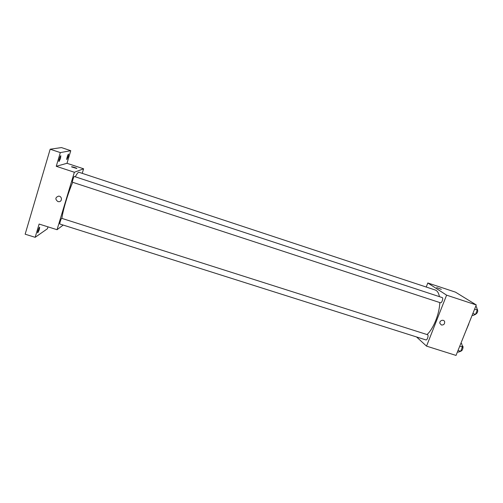 <?xml version="1.0" encoding="UTF-8"?>
<svg xmlns="http://www.w3.org/2000/svg" width="503" height="503" viewBox="0 0 503 503"><rect width="100%" height="100%" fill="white"/><g stroke="black" fill="none" stroke-linecap="round" stroke-linejoin="round"><path stroke-width="0.75" d="M468.664 323.963L468.84 323.517M468.796 324.007L465.765 331.175M426.236 287.043L427.814 282.975L455.485 292.149L476.291 304.956L456.032 355.426L426.525 346.127L416.553 336.96M427.814 282.975L446.601 295.154L476.291 304.956M446.601 295.154L426.525 346.127M441.376 324.988L439.911 323.404C439.081 320.512 443.948 318.883 444.658 321.813C444.753 324.102 443.659 325.158 441.376 324.988L439.911 323.404C439.081 320.512 443.948 318.883 444.658 321.813C444.753 324.102 443.659 325.158 441.376 324.988M427.028 334.558C433.435 328.83 439.553 313.576 439.785 302.561M439.427 296.651C438.71 292.953 437.308 290.734 435.214 290.005L79.034 172.29C78.273 172.076 77.022 173.585 75.293 176.811M440.307 302.712L440.439 302.775C441.797 303.366 443.633 297.895 442.187 297.562L74.306 176.484C73.847 176.176 71.916 182.205 72.47 182.231L440.439 302.775M425.72 339.814L425.909 339.921C427.254 340.493 428.94 335.017 427.512 334.709L61.712 218.327C61.265 218.025 59.304 223.986 59.844 224.005L425.909 339.921M436.661 287.59L441.32 289.344M61.888 218.384C62.9 210.204 68.062 192.945 72.702 182.306M82.228 173.346L83.605 168.801L74.362 172.265L57.053 229.708L63.189 225.061M83.605 168.801L66.993 163.293L70.76 150.693L61.454 147.574L50.174 149.215L60.322 152.598L56.254 166.292L74.362 172.265M50.174 149.215L25.15 234.197L35.166 237.322L47.414 228.752L47.98 226.853M57.053 229.708L39.108 224.055L35.166 237.322M58.75 201.697L57.87 201.552C54.99 199.207 55.236 197.402 58.618 196.132C62.265 196.107 62.397 201.885 58.75 201.697L57.87 201.552C54.99 199.207 55.236 197.402 58.618 196.132M66.993 163.293L56.254 166.292M76.827 168.511L71.678 166.927C70.653 166.254 75.991 167.769 76.764 168.367L76.827 168.511M71.583 166.814L76.858 168.48M60.492 158.495L59.014 161.52C58.361 161.469 60.278 155.377 60.844 155.723L60.492 158.495M68.201 156.735L66.849 159.57C66.27 159.533 68.068 153.799 68.565 154.119L68.201 156.735M70.76 150.693L60.322 152.598M39.353 229.594L37.763 232.864C37.121 232.82 39.115 226.853 39.655 227.186L39.353 229.594M46.999 226.539L46.647 226.432M460.886 343.329L461.704 343.587L462.408 346.988L460.679 351.301L458.264 352.157L457.447 351.899M459.755 346.146L462.408 346.988M458.026 350.459L460.679 351.301M460.811 350.975C462.314 351.584 463.967 346.165 462.383 345.806L462.15 345.731M475.668 306.509L476.486 306.78L477.278 310.018L475.517 314.4L472.983 315.494L472.166 315.23M474.612 309.138L477.278 310.018M472.851 313.526L475.517 314.4M475.561 314.274C477.668 312.941 478.227 311.219 477.228 309.094L477.039 309.031"/></g></svg>
